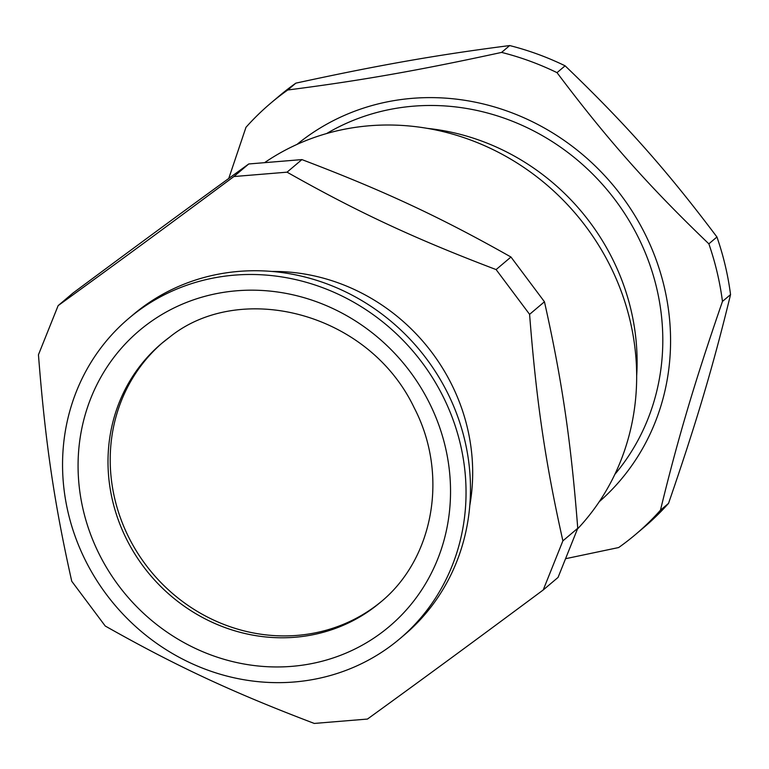 <?xml version="1.0" encoding="UTF-8"?>
<svg xmlns="http://www.w3.org/2000/svg" width="769" height="769" viewBox="0 0 769 769"><rect width="100%" height="100%" fill="white"/><g stroke="black" fill="none" stroke-linecap="round" stroke-linejoin="round"><path stroke-width="1.15" d="M577.461 529.014A242.1 225.903 -130.2 0 0 575.654 213.772A242.1 225.903 -130.2 0 0 264.796 162.509A242.1 225.903 -130.2 0 1 586.007 226.73A242.1 225.903 -130.2 0 1 577.461 529.014M381.491 601.396A169.468 158.135 49.8 0 1 152.56 573.357A169.468 158.135 49.8 0 1 162.307 342.887M301.909 159.596C383.539 190.606 440.06 216.945 510.962 257.019L544.452 301.775C561.956 379.876 570.963 441.108 577.75 528.274L558.063 577.413L543.212 589.977L562.889 540.847C545.384 462.746 536.387 401.514 529.591 314.338L496.111 269.583C414.481 238.573 357.969 212.244 287.058 172.169L301.909 159.596L248.743 163.97L233.891 176.543C164.412 228.172 116.898 263.065 58.136 305.629L72.988 293.056C142.467 241.428 189.981 206.534 248.743 163.97M496.111 269.583L510.962 257.019M529.591 314.338L544.452 301.775M562.889 540.847L577.75 528.274M58.136 305.629L38.45 354.759C45.236 441.925 54.243 503.157 71.748 581.258L105.238 626.014C176.139 666.089 232.661 692.427 314.29 723.437L367.457 719.063C426.218 676.499 473.733 641.606 543.212 589.977M287.058 172.169L233.891 176.543M469.811 505.368A193.682 180.725 -130.2 0 0 432.149 352.827A193.682 180.725 -130.2 0 0 271.947 271.457M399.803 638.76L404.234 635.011A209.822 195.787 -130.2 0 0 426.574 358.892A209.822 195.787 -130.2 0 0 133.22 314.627L128.788 318.376A209.822 195.787 -130.2 0 0 114.821 605.011A209.822 195.787 -130.2 0 0 399.803 638.76A209.822 195.787 -130.2 0 0 422.143 362.641A209.822 195.787 -130.2 0 0 128.788 318.376M730.55 294.594C713.151 366.15 696.243 423.094 668.54 503.368L660.456 510.203C677.854 438.638 694.763 381.703 722.466 301.429L730.55 294.594A282.444 263.556 -130.2 0 0 725.244 265.536A282.444 263.556 -130.2 0 0 716.939 236.996L708.855 243.84C648.488 185.944 607.087 139.256 557.025 72.651L565.109 65.817C625.466 123.703 666.877 170.391 716.939 236.996M565.705 558.679L618.651 547.547A282.444 263.556 -130.2 0 0 635.627 534.407A282.444 263.556 -130.2 0 0 660.456 510.203M287.769 89.992L295.854 83.148C378.761 65.125 437.08 54.878 509.684 45.563L501.599 52.407C418.692 70.431 360.382 80.678 287.769 89.992A282.444 263.556 -130.2 0 0 270.794 103.123A282.444 263.556 -130.2 0 0 245.965 127.327L228.739 178.485M599.243 501.734A234.026 218.377 -130.2 0 0 664.233 286.818A234.026 218.377 -130.2 0 0 296.988 144.418M722.466 301.429A282.444 263.556 -130.2 0 0 717.15 272.37A282.444 263.556 -130.2 0 0 708.855 243.84M557.025 72.651A282.444 263.556 -130.2 0 0 501.599 52.407M565.109 65.817A282.444 263.556 -130.2 0 0 509.684 45.563M295.854 83.148A282.444 263.556 -130.2 0 0 278.878 96.288L270.794 103.123M635.627 534.407L643.711 527.572A282.444 263.556 -130.2 0 0 668.54 503.368M614.864 474.338A225.961 210.841 -130.2 0 0 656.688 288.144A225.961 210.841 -130.2 0 0 326.604 133.556M636.674 375.801A225.961 210.841 -130.2 0 0 630.993 309.888A225.961 210.841 -130.2 0 0 427.381 128.385M148.302 323.528A193.682 180.725 -130.2 0 0 196.114 648.767A193.682 180.725 -130.2 0 0 448.481 463.409A193.682 180.725 -130.2 0 0 148.302 323.528M169.449 337.283A169.468 158.135 -130.2 0 0 161.5 343.56A169.468 158.135 -130.2 0 0 150.215 575.068A169.468 158.135 -130.2 0 0 380.395 602.329C433.697 558.948 449.029 474.761 414.231 407.868C368.447 311.551 239.438 280.195 169.286 337.418L161.5 343.56"/></g></svg>
